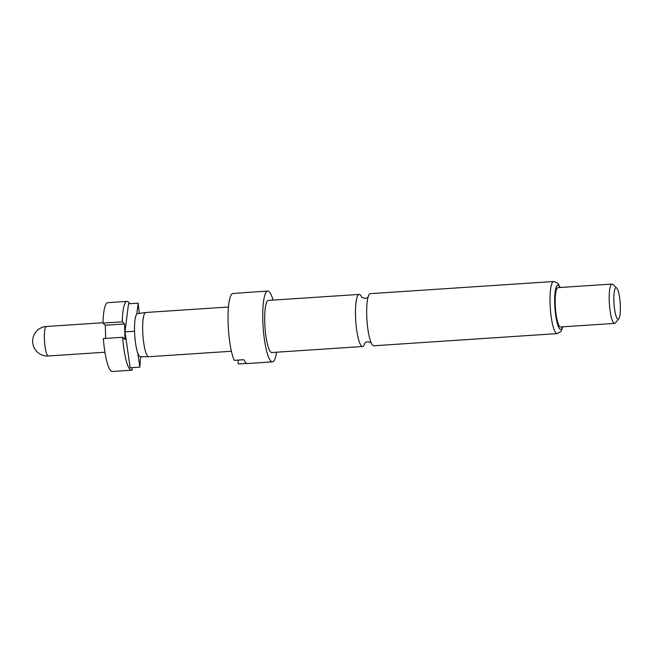 <?xml version="1.0" encoding="UTF-8"?>
<svg xmlns="http://www.w3.org/2000/svg" width="653" height="653" viewBox="0 0 653 653"><rect width="100%" height="100%" fill="white"/><g stroke="black" fill="none" stroke-linecap="round" stroke-linejoin="round"><path stroke-width="0.98" d="M361.827 297.442A26.112 5.134 86.2 0 0 360.211 294.854A26.112 5.134 86.2 0 0 359.15 294.405A26.112 5.134 86.2 0 0 355.51 315.595A26.112 5.134 86.2 0 0 361.55 346.057A26.112 5.134 86.2 0 0 362.603 346.514A26.112 5.134 86.2 0 0 364.856 343.143M231.407 351.257L148.721 356.734A22.169 4.359 -93.8 0 1 148.664 356.742A22.169 4.359 -93.8 0 1 147.823 356.35A22.169 4.359 -93.8 0 1 142.697 330.491A22.169 4.359 -93.8 0 1 145.725 312.501A22.169 4.359 -93.8 0 1 145.79 312.493L228.477 307.016M148.664 356.742L140.354 356.693A21.582 4.245 -93.8 0 1 139.538 356.318A21.582 4.245 -93.8 0 1 137.807 353.191L139.824 367.141L140.452 358.644L141.13 356.701M362.603 346.514L271.811 352.53A26.112 5.134 -93.8 0 1 264.718 321.611A26.112 5.134 -93.8 0 1 268.359 300.421L359.15 294.405M276.521 352.22A35.474 6.979 -93.8 0 1 272.432 361.868A35.474 6.979 -93.8 0 1 262.792 319.872A35.474 6.979 -93.8 0 1 267.738 291.083A35.474 6.979 -93.8 0 1 273.068 300.111M272.432 361.868L247.365 363.533A35.474 6.979 86.2 0 1 243.871 359.713L234.231 360.35A35.474 6.979 -93.8 0 1 228.085 322.174A35.474 6.979 -93.8 0 1 232.476 293.532L242.116 292.895A35.474 6.979 86.2 0 1 242.671 292.74L267.738 291.083M246.793 363.452L238.28 364.015L238.182 360.089M557.14 333.618L373.802 345.772A26.112 5.134 -93.8 0 1 372.749 345.315A26.112 5.134 -93.8 0 1 369.182 336.368A26.112 5.134 -93.8 0 1 366.708 314.852A26.112 5.134 -93.8 0 1 367.01 303.588A26.112 5.134 -93.8 0 1 370.349 293.662L553.687 281.508A26.112 5.134 -93.8 0 0 550.046 302.706A26.112 5.134 -93.8 0 0 557.14 333.618L560.943 331.463L562.862 326.818M618.75 318.844L615.306 322.941A19.704 3.877 -93.8 0 1 614.555 323.39A19.704 3.877 -93.8 0 1 609.2 300.062A19.704 3.877 -93.8 0 1 611.951 284.063A19.704 3.877 -93.8 0 1 612.751 284.414L616.71 288.022A15.762 3.102 -93.8 0 1 620.35 306.412A15.762 3.102 -93.8 0 1 618.75 318.844A15.762 3.102 -93.8 0 1 613.869 300.543A15.762 3.102 -93.8 0 1 616.71 288.022M614.555 323.39L560.576 326.973A19.704 3.877 -93.8 0 1 555.221 303.637A19.704 3.877 -93.8 0 1 557.964 287.647L611.951 284.063M131.93 367.672L132.241 370.022A34.487 6.783 -93.8 0 1 131.628 370.21A34.487 6.783 -93.8 0 1 122.642 337.283L124.992 339.405L124.584 323.945L122.242 321.823A34.487 6.783 -93.8 0 1 127.066 301.392A34.487 6.783 -93.8 0 1 129.767 303.735M139.301 313.391L138.15 303.18L128.51 303.816L124.992 331.863L130.184 367.786L139.824 367.141M127.066 301.392L107.786 302.666A34.487 6.783 86.2 0 0 102.962 323.104L105.304 325.227L105.647 338.409M122.242 321.823L102.962 323.104M138.15 303.18L136.779 314.077A21.582 4.245 -93.8 0 1 137.497 313.636L145.725 312.501M137.807 353.191A21.582 4.245 -93.8 0 1 134.551 331.144A21.582 4.245 -93.8 0 1 136.779 314.077M124.992 331.863L134.551 331.226M122.642 337.283L103.362 338.556A34.487 6.783 86.2 0 0 112.349 371.492L131.628 370.21M105.304 325.227L124.584 323.945M48.387 355.983A14.782 14.782 0 0 1 33.45 336.377A14.782 14.782 0 0 1 46.428 326.484A14.782 2.906 86.2 0 0 44.371 338.483A14.782 2.906 86.2 0 0 47.783 355.722A14.782 2.906 86.2 0 0 48.387 355.983L104.921 352.236M562.568 326.843A22.169 4.359 -93.8 0 1 557.817 325.121A22.169 4.359 -93.8 0 1 554.715 303.18A22.169 4.359 -93.8 0 1 559.964 287.516M361.607 297.237L365.043 298.454C366.839 298.086 367.933 297.507 368.325 296.731M364.635 343.445C365.027 342.662 366.121 342.09 367.908 341.715L371.157 342.752M560.258 287.491L557.744 283.141L553.687 281.508M46.428 326.484L102.97 322.737"/></g></svg>
